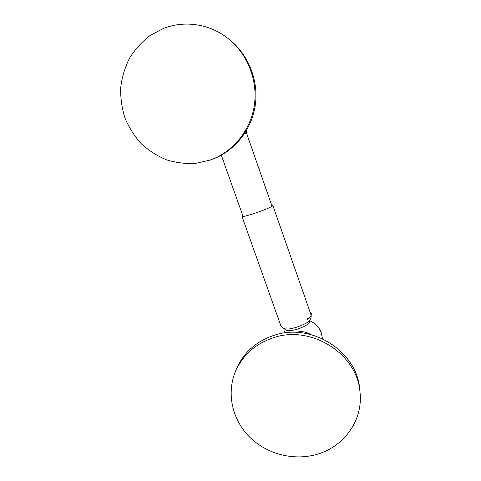 <?xml version="1.0" encoding="UTF-8"?>
<svg xmlns="http://www.w3.org/2000/svg" width="481" height="481" viewBox="0 0 481 481"><rect width="100%" height="100%" fill="white"/><g stroke="black" fill="none" stroke-linecap="round" stroke-linejoin="round"><path stroke-width="0.72" d="M242.713 215.422L241.937 216.288C241.883 218.23 272.012 207.78 272.769 205.585L271.681 205.207M309.632 321.019L309.71 321.17C309.59 323.695 305.369 326.389 297.054 329.251C290.662 331.042 286.892 331.175 285.738 329.659L285.666 329.383M273.803 337.59C254.828 343.879 241.811 355.778 234.746 373.286C226.641 394.757 232.69 420.099 249.489 436.94C266.324 453.763 292.634 460.9 315.68 454.677C343.458 447.583 363.257 420.532 360.016 392.322C357.437 353.992 311.435 324.825 273.803 337.59M360.016 392.322L359.71 389.309C357.155 351.377 311.67 322.535 274.441 335.185C255.67 341.414 242.785 353.198 235.792 370.532L234.746 373.286M163.269 28.523L149.813 35.72C141.691 42.027 134.89 49.567 129.419 58.345C124.838 67.641 121.927 77.453 120.689 87.782C120.442 98.184 121.891 108.315 125.018 118.188C129.064 127.687 134.512 136.225 141.354 143.789C148.863 150.631 157.245 155.982 166.498 159.848C176.07 162.764 185.822 163.931 195.767 163.36L210.299 160.035C233.02 151.972 250.619 130.501 254.353 105.255C258.038 80.014 247.258 53 226.96 37.632C208.766 23.713 183.946 20.256 163.269 28.523M211.544 159.596L211.676 159.548C234.145 151.575 251.551 130.345 255.249 105.387C258.898 80.447 248.25 53.752 228.186 38.558L226.96 37.632M246.531 131.163L245.358 133.796L245.623 132.54M309.836 311.484L311.069 313.041C311.91 314.821 310.642 316.931 307.263 319.378L307.413 318.386M308.303 318.602C310.017 317.322 310.93 316.227 311.045 315.314L311.051 315.223M309.854 320.118L309.59 320.442C306.325 324.507 290.921 329.96 285.558 328.95L284.758 328.788M310.72 334.517C306.102 331.668 301.208 330.958 296.043 332.389M246.5 131.066L246.344 130.754M226.172 169.877L226.852 170.773M252.068 149.02L252.88 149.994M258.73 168.097L259.253 168.879M233.014 188.522L233.363 189.105M265.632 187.776L265.722 188.504M265.44 187.325L265.584 187.632M277.14 315.326L277.032 316.354M271.031 298.412L270.971 297.973M304.245 295.466L304.948 296.657M280.044 323.503L279.954 325.354M272.829 205.387L305.134 297.998M305.195 298.184L310.966 314.736M241.937 216.288L271.134 298.43M271.254 298.767L277.525 316.42M277.747 317.033L280.736 325.445M281.102 326.214C283.231 328.776 283.056 328.156 285.558 328.95L285.209 328.932L286.111 330.116M309.65 320.803L311.237 316.949L311.087 315.109M243.067 216.42L226.31 169.246M226.166 168.831L221.326 155.207M272.03 206.211L265.698 188.059M265.662 187.963L245.935 131.439M321.314 332.858C319.156 327.116 315.265 323.07 309.656 320.737M285.474 329.178L283.76 333.08M322.45 338.714L321.362 332.984M211.61 159.572L210.233 160.059"/></g></svg>
